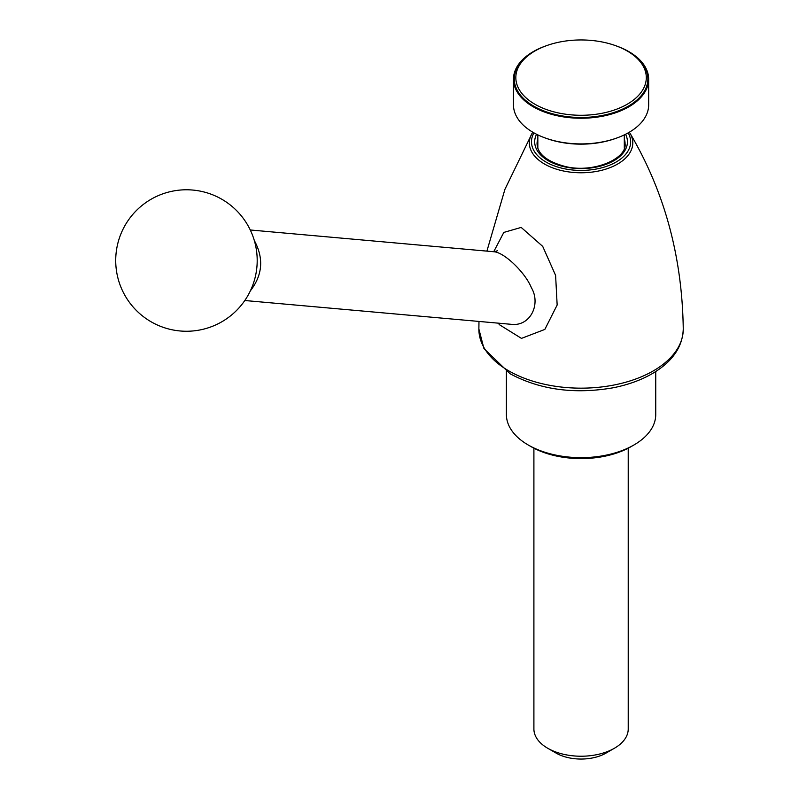 <?xml version="1.0" encoding="UTF-8"?>
<svg xmlns="http://www.w3.org/2000/svg" width="799" height="799" viewBox="0 0 799 799"><rect width="100%" height="100%" fill="white"/><g stroke="black" fill="none" stroke-linecap="round" stroke-linejoin="round"><path stroke-width="1.2" d="M506.396 371.525L506.396 414.541A74.667 43.106 0 0 0 528.269 445.023L531.045 446.631A70.741 40.839 0 0 0 631.09 446.631L633.867 445.023A74.667 43.106 0 0 0 655.739 414.541L655.739 371.525M628.224 448.189L628.224 729.008A47.161 27.226 180 0 1 614.411 748.254A47.161 27.226 180 0 1 547.715 748.254L547.715 748.254A47.161 27.226 180 0 1 533.902 729.008L533.902 448.189M614.411 748.254L606.071 753.067A35.366 20.424 180 0 1 556.054 753.067L547.715 748.254M254.322 240.529C263.93 258.277 262.621 275.026 250.397 290.786M545.927 138.227A65.238 37.663 0 0 0 616.199 138.227M628.304 51.625L628.304 51.625A66.806 38.572 180 0 1 647.879 78.901A66.806 38.572 180 0 1 606.631 114.537A66.806 38.572 180 0 1 533.822 106.177A66.806 38.572 180 0 1 514.256 78.901A66.806 38.572 180 0 1 533.822 51.625L534.931 50.986A65.238 37.663 180 0 1 627.195 50.986L628.304 51.625L627.195 50.986A65.238 37.663 180 0 1 627.195 104.25A65.238 37.663 180 0 1 534.94 104.25A65.238 37.663 180 0 1 534.931 50.986M531.045 446.631L528.269 445.023A74.667 43.106 0 0 0 633.867 445.023M244.804 300.514L511.3 324.324C530.186 326.671 541.213 304.309 531.385 287.71C525.342 272.739 504.848 252.883 494.331 251.785L250.277 229.982M493.702 251.735L503.819 232.419L521.178 227.415L542.711 246.382L555.605 275.405L557.153 305.008L544.838 329.428L521.467 338.386L499.405 324.704L498.376 323.166M514.256 79.061A66.806 38.572 0 0 0 514.256 79.221A66.806 38.572 0 0 0 533.822 106.497A66.806 38.572 0 0 0 606.631 114.856A66.806 38.572 0 0 0 647.879 79.221A66.806 38.572 0 0 0 647.879 79.061M545.927 45.883A67.595 39.021 0 0 0 513.467 79.221A67.595 39.021 0 0 0 533.273 106.816A67.595 39.021 0 0 0 606.93 115.276A67.595 39.021 0 0 0 648.658 79.221A67.595 39.021 0 0 0 616.199 45.883M513.467 79.221L513.467 104.889A67.595 39.021 0 0 0 533.273 132.484A67.595 39.021 0 0 0 606.93 140.944A67.595 39.021 0 0 0 648.658 104.889L648.658 79.221M683.255 329.008C682.666 346.536 672.808 361.128 653.702 372.793C642.116 379.735 628.553 384.738 613.033 387.805C574.401 394.466 540.094 389.792 510.112 373.782L483.954 348.604L478.871 329.008A102.192 58.996 180 0 0 508.803 370.886A102.192 58.996 180 0 0 620.304 383.64A102.192 58.996 180 0 0 683.255 329.008C682.246 256.779 664.478 191.5 629.972 133.183A51.725 29.863 180 0 1 581.063 172.774A51.725 29.863 180 0 1 532.164 133.183L532.783 132.205M628.184 132.874A49.578 28.624 180 0 1 581.063 170.417A49.578 28.624 180 0 1 533.952 132.874M625.567 134.262A46.372 26.776 180 0 1 581.063 168.569A46.372 26.776 180 0 1 536.558 134.262M624.299 138.936A44.015 25.408 180 0 1 625.078 143.72C627.135 158.891 592.708 173.733 564.563 166.322C546.666 161.338 537.497 153.808 537.048 143.72A44.015 25.408 180 0 1 537.837 138.936M629.972 133.183L629.352 132.205M127.89 220.844A70.741 70.741 0 0 0 181.393 331.076A70.741 70.741 0 0 0 250.097 229.623A70.741 70.741 0 0 0 127.89 220.844M494.331 251.785L497.567 250.676M532.164 133.183L504.928 189.323L486.901 251.126M478.981 321.438L478.871 329.008M537.837 134.891L537.837 148.234M624.299 134.891L624.299 148.234"/></g></svg>
